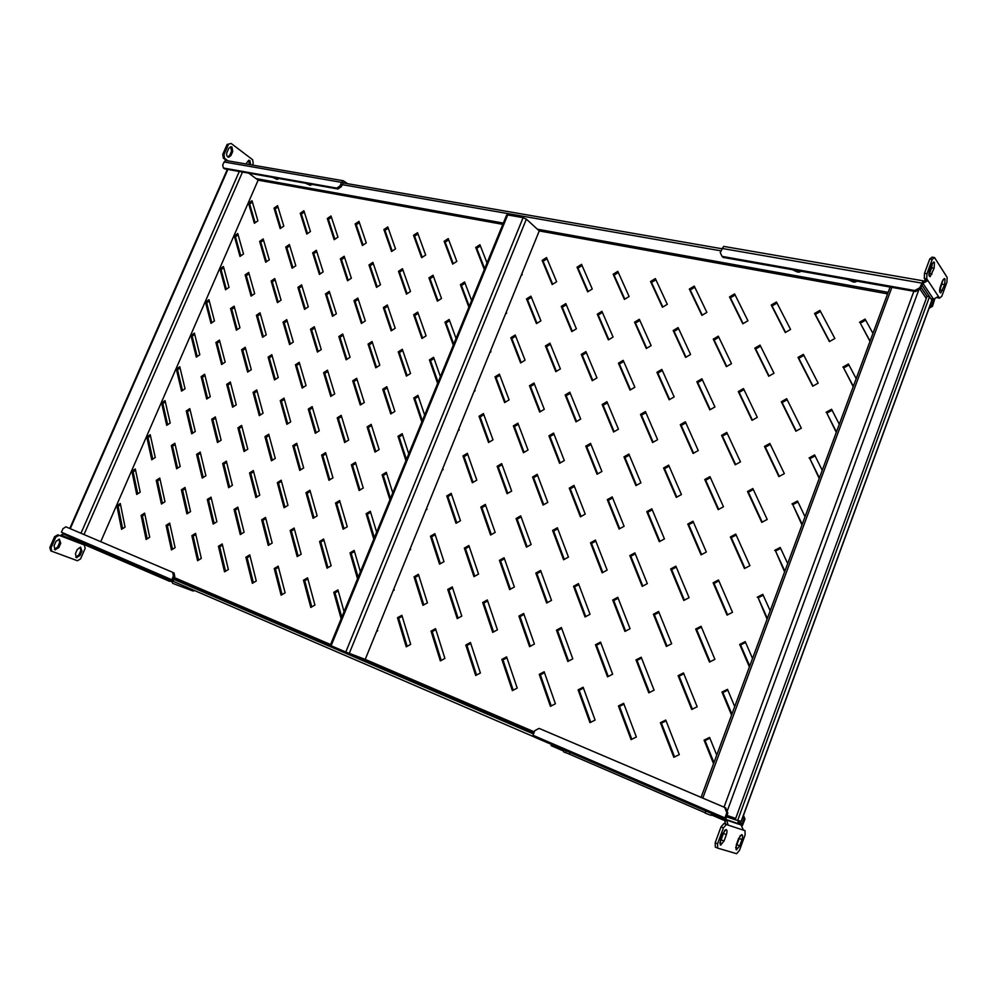 <?xml version="1.0" encoding="UTF-8"?>
<svg xmlns="http://www.w3.org/2000/svg" width="997" height="997" viewBox="0 0 997 997"><rect width="100%" height="100%" fill="white"/><g stroke="black" fill="none" stroke-linecap="round" stroke-linejoin="round"><path stroke-width="1.5" d="M272.667 177.404L276.904 179.298L277.839 179.261L277.203 178.214M305.63 183.261L309.93 185.18L310.939 185.143L310.341 184.096M792.366 269.689L797.588 272.094L799.968 272.019L799.993 271.047M847.961 279.571L853.282 282.014L855.875 281.939L855.962 280.992M342.943 182.887L721.753 248.714M930.301 297.891L921.864 285.017M713.952 762.655L705.053 740.584L709.914 738.204M713.553 763.714L704.069 740.148L705.053 740.584M704.069 740.148L709.602 737.456L716.743 755.09M731.91 714.151L722.912 692.566L727.822 690.123M731.549 715.111L721.953 692.08L722.912 692.566M721.953 692.08L727.498 689.326L734.714 706.574M749.719 666.071L740.609 644.984L745.582 642.454M749.395 666.943L739.687 644.423L740.609 644.984M739.687 644.423L745.22 641.619L752.536 658.481M767.366 618.427L758.156 597.801L763.191 595.209M767.079 619.199L758.156 597.801M757.259 597.191L762.792 594.337L770.195 610.8M784.863 571.194L775.554 551.042L780.639 548.362M784.614 571.879L775.554 551.042M774.681 550.369L780.215 547.465L787.692 563.554M802.211 524.372L792.802 504.681L797.936 501.927M801.987 524.97L792.802 504.681M791.954 503.959L797.488 500.993L805.04 516.72M819.397 477.949L809.9 458.72L815.085 455.891M819.21 478.46L809.9 458.72M809.078 457.947L814.611 454.931L822.238 470.285M836.446 431.938L826.849 413.157L832.096 410.253M836.284 432.362L826.849 413.157M826.052 412.322L831.585 409.256L839.287 424.261M853.332 386.325L843.649 367.98L848.946 365.002M853.208 386.662L843.649 367.98M842.876 367.095L848.41 363.98L856.186 378.623M870.094 341.099L860.311 323.19L865.67 320.124M869.995 341.348L860.311 323.19M859.564 322.243L865.097 319.09L872.948 333.384M660.4 722.713L665.772 720.046L679.293 754.629L673.835 757.284L660.4 722.713L661.422 723.161L666.083 720.843M674.558 756.935L661.422 723.161M678.122 675.679L683.493 672.95L697.177 706.761L691.731 709.478L678.122 675.679L679.119 676.178L683.83 673.785M692.392 709.141L679.119 676.178M695.694 629.032L701.065 626.266L714.911 659.329L709.465 662.083L695.694 629.032L696.666 629.593L701.427 627.125M710.076 661.771L696.666 629.593M713.117 582.796L718.476 579.967L732.496 612.295L727.05 615.112L713.117 582.796L714.051 583.407L718.874 580.877M727.598 614.825L714.051 583.407M730.377 536.947L735.749 534.08L749.931 565.673L744.472 568.539L730.377 536.947L731.299 537.62L736.172 535.015M744.983 568.278L731.299 537.62M747.501 491.496L752.872 488.567L767.204 519.449L761.758 522.366L747.501 491.496L748.386 492.219L753.321 489.539M762.207 522.129L748.386 492.219M764.475 446.432L769.846 443.453L784.34 473.625L778.881 476.591L764.475 446.432L765.347 447.204L770.32 444.45M779.28 476.379L765.347 447.204M781.312 401.741L786.683 398.713L801.326 428.187L795.868 431.215L781.312 401.741L782.147 402.564L787.181 399.735M796.204 431.028L782.147 402.564M798.011 357.425L803.37 354.359L818.163 383.147L812.717 386.213L798.011 357.425L798.821 358.309L803.906 355.393M812.991 386.051L798.821 358.309M814.561 313.482L819.92 310.366L834.863 338.482L829.404 341.597L814.561 313.482L815.347 314.416L820.494 311.425M829.641 341.46L815.347 314.416M618.452 705.963L623.648 703.321L636.36 737.007L631.076 739.637L618.452 705.963L619.498 706.424L623.96 704.156M631.824 739.251L619.498 706.424M635.999 659.902L641.208 657.222L654.082 690.161L648.798 692.84L635.999 659.902L637.021 660.413L641.545 658.082M649.496 692.491L637.021 660.413M653.409 614.239L658.606 611.497L671.654 643.726L666.37 646.455L653.409 614.239L654.406 614.8L658.98 612.395M667.018 646.118L654.406 614.8M670.669 568.951L675.866 566.159L689.077 597.677L683.792 600.456L670.669 568.951L671.642 569.574L676.265 567.094M684.391 600.144L671.642 569.574M687.78 524.048L692.99 521.207L706.35 552.026L701.065 554.855L687.78 524.048L688.728 524.721L693.401 522.179M701.601 554.569L688.728 524.721M704.754 479.52L709.964 476.628L723.486 506.763L718.189 509.641L704.754 479.52L705.677 480.242L710.4 477.625M718.675 509.367L705.677 480.242M721.579 435.353L726.788 432.424L740.472 461.873L735.175 464.801L721.579 435.353L722.476 436.125L727.262 433.446M735.612 464.552L722.476 436.125M738.279 391.559L743.488 388.581L757.309 417.357L752.025 420.335L738.279 391.559L739.151 392.382L743.986 389.628M752.399 420.123L739.151 392.382M754.829 348.115L760.038 345.099L774.008 373.227L768.724 376.243L754.829 348.115L755.676 349L760.561 346.158M769.048 376.056L755.676 349M771.242 305.032L776.451 301.966L790.571 329.446L785.287 332.512L771.242 305.032L772.077 305.967L777.012 303.063M785.561 332.35L772.077 305.967M578.098 689.849L583.145 687.245L595.097 720.071L589.975 722.663L578.098 689.849L579.17 690.323L583.457 688.104M590.747 722.264L579.17 690.323M595.483 644.747L600.53 642.08L612.657 674.196L607.522 676.851L595.483 644.747L596.53 645.258L600.867 642.978M608.257 676.477L596.53 645.258M612.719 600.007L617.779 597.29L630.067 628.721L624.932 631.425L612.719 600.007L613.753 600.58L618.14 598.225M625.605 631.064L613.753 600.58M629.817 555.628L634.877 552.874L647.327 583.619L642.193 586.373L629.817 555.628L630.827 556.251L635.263 553.833M642.816 586.037L630.827 556.251M646.779 511.623L651.839 508.831L664.438 538.903L659.304 541.695L646.779 511.623L647.763 512.296L652.25 509.816M659.889 541.383L647.763 512.296M663.603 467.979L668.663 465.138L681.425 494.549L676.29 497.391L663.603 467.979L664.563 468.702L669.099 466.147M676.813 497.104L664.563 468.702M680.29 424.685L685.35 421.793L698.261 450.557L693.127 453.448L680.29 424.685L681.225 425.47L685.811 422.84M693.6 453.186L681.225 425.47M696.841 381.751L701.9 378.81L714.949 406.938L709.814 409.867L696.841 381.751L697.75 382.574L702.387 379.882M710.238 409.63L697.75 382.574M713.254 339.154L718.314 336.176L731.511 363.668L726.377 366.647L713.254 339.154L714.139 340.027L718.837 337.273M726.751 366.435L714.139 340.027M729.53 296.907L734.59 293.891L747.937 320.76L742.802 323.776L729.53 296.907L730.402 297.829L735.15 295M743.126 323.589L730.402 297.829M539.252 674.346L544.163 671.766L555.404 703.77L550.431 706.35L539.252 674.346L540.362 674.819L544.474 672.663M551.241 705.926L540.362 674.819M556.476 630.141L561.373 627.512L572.789 658.843L567.816 661.472L556.476 630.141L557.56 630.665L561.722 628.446M568.577 661.061L557.56 630.665M573.549 586.298L578.459 583.619L590.037 614.289L585.052 616.956L573.549 586.298L574.608 586.872L578.821 584.578M585.762 616.582L574.608 586.872M590.498 542.804L595.408 540.087L607.136 570.097L602.151 572.814L590.498 542.804L591.533 543.44L595.795 541.072M602.811 572.452L591.533 543.44M607.298 499.659L612.208 496.905L624.097 526.266L619.112 529.033L607.298 499.659L608.307 500.344L612.619 497.914M619.723 528.684L608.307 500.344M623.972 456.875L628.883 454.059L640.921 482.797L635.936 485.601L623.972 456.875L624.957 457.598L629.319 455.106M636.497 485.29L624.957 457.598M640.51 414.416L645.42 411.562L657.609 439.677L652.624 442.518L640.51 414.416L641.47 415.188L645.882 412.633M653.135 442.232L641.47 415.188M656.911 372.305L661.834 369.413L674.171 396.906L669.174 399.797L656.911 372.305L657.858 373.127L662.32 370.498M669.635 399.523L657.858 373.127M673.187 330.518L678.11 327.589L690.585 354.471L685.6 357.4L673.187 330.518L674.109 331.39L678.621 328.698M686.011 357.163L674.109 331.39M689.338 289.068L694.248 286.102L706.873 312.385L701.888 315.351L689.338 289.068L690.223 289.99L694.797 287.223M702.249 315.139L690.223 289.99M501.852 659.416L506.613 656.861L517.206 688.092L512.371 690.634L501.852 659.416L502.987 659.902L506.925 657.783M513.206 690.198L502.987 659.902M518.901 616.084L523.674 613.479L534.417 644.062L529.581 646.654L518.901 616.084L520.01 616.62L524.011 614.439M530.367 646.23L520.01 616.62M535.825 573.088L540.586 570.446L551.503 600.393L546.655 603.023L535.825 573.088L536.909 573.674L540.947 571.443M547.39 602.624L536.909 573.674M552.6 530.441L557.373 527.762L568.44 557.074L563.592 559.753L552.6 530.441L553.659 531.077L557.759 528.771M564.29 559.367L553.659 531.077M569.25 488.131L574.023 485.414L585.239 514.103L580.404 516.82L569.25 488.131L570.284 488.817L574.434 486.449M581.039 516.458L570.284 488.817M585.775 446.158L590.548 443.391L601.914 471.469L597.066 474.236L585.775 446.158L586.784 446.893L590.984 444.463M597.664 473.899L586.784 446.893M602.163 404.52L606.936 401.704L618.452 429.184L613.604 431.988L602.163 404.52L603.148 405.293L607.397 402.788M614.152 431.676L603.148 405.293M618.427 363.195L623.2 360.341L634.865 387.222L630.017 390.076L618.427 363.195L619.386 364.017L623.686 361.45M630.515 389.79L619.386 364.017M634.553 322.193L639.339 319.302L651.141 345.61L646.293 348.501L634.553 322.193L635.5 323.065L639.837 320.436M646.741 348.227L635.5 323.065M650.567 281.515L655.341 278.587L667.292 304.309L662.444 307.238L650.567 281.515L651.49 282.425L655.876 279.733M662.843 307.001L651.49 282.425M465.798 645.022L470.434 642.492L480.392 672.987L475.694 675.492L465.798 645.022L466.957 645.52L470.746 643.451M476.554 675.044L466.957 645.52M482.685 602.524L487.321 599.957L497.441 629.817L492.742 632.385L482.685 602.524L483.819 603.073L487.658 600.942M493.552 631.936L483.819 603.073M499.447 560.364L504.083 557.747L514.365 586.996L509.654 589.601L499.447 560.364L500.556 560.95L504.432 558.769M510.427 589.177L500.556 560.95M516.06 518.527L520.708 515.873L531.139 544.524L526.428 547.166L516.06 518.527L517.156 519.163L521.082 516.92M527.151 546.767L517.156 519.163M532.56 477.027L537.209 474.323L547.789 502.376L543.078 505.068L532.56 477.027L533.619 477.7L537.607 475.395M543.751 504.681L533.619 477.7M548.923 435.839L553.572 433.097L564.314 460.552L559.591 463.281L548.923 435.839L549.97 436.561L553.996 434.193M560.227 462.92L549.97 436.561M565.174 394.962L569.823 392.195L580.703 419.064L575.979 421.843L565.174 394.962L566.184 395.734L570.272 393.304M576.565 421.494L566.184 395.734M581.288 354.409L585.937 351.592L596.954 377.9L592.243 380.717L581.288 354.409L582.285 355.219L586.41 352.726M592.779 380.393L582.285 355.219M597.278 314.167L601.926 311.313L613.093 337.048L608.382 339.902L597.278 314.167L598.25 315.027L602.425 312.46M608.855 339.616L598.25 315.027M613.155 274.225L617.804 271.334L629.107 296.52L624.384 299.412L613.155 274.225L614.102 275.122L618.327 272.505M624.82 299.137L614.102 275.122M431.028 631.138L435.539 628.646L444.911 658.419L440.35 660.911L431.028 631.138L432.212 631.637L435.851 629.63M441.222 660.425L432.212 631.637M447.753 589.451L452.264 586.909L461.798 616.084L457.224 618.626L447.753 589.451L448.912 590L452.588 587.918M458.059 618.152L448.912 590M464.353 548.088L468.864 545.509L478.548 574.085L473.974 576.665L464.353 548.088L465.474 548.674L469.213 546.543M474.759 576.216L465.474 548.674M480.816 507.037L485.327 504.407L495.173 532.41L490.586 535.028L480.816 507.037L481.925 507.672L485.701 505.479M491.334 534.604L481.925 507.672M497.154 466.297L501.678 463.63L511.66 491.06L507.087 493.714L497.154 466.297L498.238 466.97L502.064 464.727M507.785 493.316L498.238 466.97M513.368 425.869L517.892 423.164L528.036 450.021L523.45 452.725L513.368 425.869L514.427 426.591L518.315 424.273M524.098 452.339L514.427 426.591M529.469 385.752L533.993 383.01L544.275 409.306L539.689 412.048L529.469 385.752L530.504 386.512L534.429 384.144M540.287 411.674L530.504 386.512M545.434 345.922L549.958 343.155L560.389 368.902L555.803 371.669L545.434 345.922L546.456 346.732L550.431 344.301M556.363 371.333L546.456 346.732M561.286 306.403L565.822 303.599L576.378 328.798L571.792 331.615L561.286 306.403L562.283 307.263L566.308 304.77M572.303 331.291L562.283 307.263M577.026 267.184L581.55 264.342L592.255 289.005L587.657 291.847L577.026 267.184L577.998 268.081L582.061 265.526M588.13 291.56L577.998 268.081M397.479 617.741L401.866 615.274L410.689 644.374L406.24 646.829L397.479 617.741L398.675 618.252L402.177 616.283M407.15 646.33L398.675 618.252M414.042 576.827L418.428 574.322L427.414 602.836L422.952 605.341L414.042 576.827L415.213 577.388L418.752 575.356M423.812 604.855L415.213 577.388M430.467 536.224L434.866 533.682L444.001 561.623L439.54 564.177L430.467 536.224L431.614 536.822L435.215 534.741M440.362 563.704L431.614 536.822M446.781 495.933L451.18 493.341L460.464 520.733L456.003 523.313L446.781 495.933L447.902 496.568L451.541 494.425M456.776 522.864L447.902 496.568M462.969 455.941L467.369 453.311L476.803 480.143L472.341 482.76L462.969 455.941L464.066 456.614L467.755 454.42M473.064 482.336L464.066 456.614M479.034 416.248L483.433 413.581L493.017 439.864L488.542 442.518L479.034 416.248L480.118 416.958L483.844 414.702M489.228 442.12L480.118 416.958M494.986 376.841L499.385 374.137L509.106 399.884L504.632 402.589L494.986 376.841L496.045 377.601L499.821 375.296M505.28 402.202L496.045 377.601M510.813 337.734L515.212 335.004L525.07 360.204L520.608 362.945L510.813 337.734L511.847 338.544L515.673 336.163M521.194 362.584L511.847 338.544M526.516 298.913L530.927 296.146L540.922 320.835L536.448 323.601L526.516 298.913L527.538 299.761L531.413 297.33M536.997 323.265L527.538 299.761M542.119 260.379L546.53 257.575L556.662 281.74L552.188 284.556L542.119 260.379L543.116 261.264L547.029 258.771M552.687 284.232L543.116 261.264M377.315 629.63L377.664 630.814L376.592 631.413M393.865 588.891L394.214 590.05L393.142 590.66M410.278 548.462L410.639 549.596L409.568 550.219M426.579 508.333L426.94 509.442L425.869 510.078M442.755 468.503L443.129 469.599L442.045 470.235M458.807 428.972L459.193 430.043L458.109 430.692M474.746 389.74L475.133 390.787L474.049 391.447M490.574 350.782L490.96 351.816L489.876 352.477M506.277 312.123L506.663 313.133L505.591 313.806M521.855 273.739L522.254 274.736L521.182 275.421M341.797 617.168L334.992 592.829L338.232 590.947M341.148 618.751L333.771 592.305L334.992 592.829M333.771 592.305L337.933 589.9L344.052 611.672M358.147 577.3L351.206 553.422L354.496 551.491M357.537 578.808L350.009 552.861L351.206 553.422M350.009 552.861L354.172 550.419L360.416 571.767M374.373 537.732L367.307 514.315L370.635 512.333M373.788 539.14L366.123 513.717L367.307 514.315M366.123 513.717L370.298 511.224L376.654 532.161M390.475 498.438L383.284 475.482L386.649 473.45M389.927 499.784L382.125 474.846L383.284 475.482M382.125 474.846L386.3 472.316L392.768 492.854M406.464 459.443L399.136 436.935L402.564 434.842M405.941 460.701L398.002 436.262L399.136 436.935M398.002 436.262L402.19 433.695L408.758 453.822M422.329 420.734L414.889 398.663L418.354 396.519M421.843 421.905L413.767 397.953L414.889 398.663M413.767 397.953L417.955 395.348L424.647 415.076M438.082 382.3L430.53 360.677L434.031 358.471M437.633 383.396L429.433 359.917L430.53 360.677M429.433 359.917L433.608 357.287L440.412 376.617M453.722 344.139L446.045 322.953L449.597 320.698M453.299 345.174L444.974 322.156L446.045 322.953M444.974 322.156L449.161 319.489L456.065 338.444M469.251 306.266L461.461 285.503L465.051 283.185M468.864 307.213L460.402 284.668L461.461 285.503M460.402 284.668L464.59 281.977L471.606 300.533M484.667 268.654L476.753 248.315L480.392 245.947M484.305 269.539L475.719 247.443L476.753 248.315M475.719 247.443L479.918 244.714L487.022 262.896M303.499 580.229L307.562 577.836L314.927 605.054L310.815 607.447L303.499 580.229L304.746 580.753L307.861 578.921M311.774 606.886L304.746 580.753M319.576 541.483L323.639 539.053L331.154 565.76L327.028 568.178L319.576 541.483L320.797 542.044L323.95 540.162M327.951 567.642L320.797 542.044M335.54 503.011L339.603 500.556L347.255 526.74L343.142 529.195L335.54 503.011L336.737 503.61L339.94 501.678M344.015 528.672L336.737 503.61M351.38 464.814L355.455 462.321L363.257 488.007L359.132 490.499L351.38 464.814L352.564 465.462L355.804 463.468M359.967 490.001L352.564 465.462M367.12 426.903L371.196 424.373L379.134 449.56L374.997 452.09L367.12 426.903L368.267 427.576L371.557 425.532M375.794 451.604L368.267 427.576M382.736 389.254L386.824 386.686L394.887 411.387L390.762 413.942L382.736 389.254L383.87 389.964L387.21 387.87M391.509 413.481L383.87 389.964M398.252 351.866L402.327 349.274L410.54 373.476L406.402 376.081L398.252 351.866L399.361 352.614L402.738 350.47M407.125 375.632L399.361 352.614M413.655 314.74L417.731 312.123L426.08 335.852L421.943 338.482L413.655 314.74L414.74 315.538L418.167 313.332M422.616 338.045L414.74 315.538M428.947 277.889L433.034 275.234L441.509 298.489L437.359 301.144L428.947 277.889L430.019 278.711L433.483 276.456M437.995 300.745L430.019 278.711M444.126 241.286L448.214 238.595L456.825 261.388L452.675 264.08L444.126 241.286L445.185 242.146L448.687 239.841M453.274 263.694L445.185 242.146M274.225 568.539L278.188 566.171L285.117 592.816L281.104 595.184L274.225 568.539L275.471 569.063L278.475 567.268M282.076 594.611L275.471 569.063M290.139 530.466L294.115 528.061L301.181 554.207L297.168 556.6L290.139 530.466L291.373 531.027L294.414 529.183M298.103 556.052L291.373 531.027M305.954 492.655L309.917 490.225L317.133 515.873L313.108 518.303L305.954 492.655L307.151 493.266L310.241 491.371M314.005 517.767L307.151 493.266M321.645 455.118L325.62 452.65L332.973 477.812L328.948 480.28L321.645 455.118L322.829 455.754L325.957 453.822M329.808 479.756L322.829 455.754M337.223 417.843L341.198 415.35L348.688 440.026L344.663 442.518L337.223 417.843L338.394 418.516L341.56 416.534M345.485 442.02L338.394 418.516M352.701 380.829L356.677 378.299L364.304 402.501L360.278 405.031L352.701 380.829L353.848 381.539L357.063 379.496M361.051 404.545L353.848 381.539M368.067 344.077L372.055 341.51L379.807 365.251L375.782 367.806L368.067 344.077L369.189 344.825L372.454 342.731M376.517 367.345L369.189 344.825M383.334 307.575L387.322 304.982L395.211 328.25L391.173 330.842L383.334 307.575L384.431 308.36L387.733 306.216M391.871 330.393L384.431 308.36M398.488 271.321L402.476 268.704L410.49 291.51L406.452 294.14L398.488 271.321L399.573 272.144L402.913 269.95M407.112 293.716L399.573 272.144M413.531 235.329L417.531 232.675L425.669 255.033L421.631 257.687L413.531 235.329L414.602 236.177L417.98 233.934M422.254 257.288L414.602 236.177M245.885 557.223L249.761 554.88L256.266 580.977L252.353 583.32L245.885 557.223L247.144 557.747L250.035 556.002M253.35 582.722L247.144 557.747M261.65 519.798L265.526 517.431L272.181 543.041L268.255 545.409L261.65 519.798L262.884 520.359L265.813 518.565M269.215 544.836L262.884 520.359M277.303 482.635L281.179 480.23L287.971 505.367L284.045 507.76L277.303 482.635L278.524 483.233L281.49 481.389M284.968 507.199L278.524 483.233M292.844 445.721L296.72 443.291L303.661 467.954L299.736 470.385L292.844 445.721L294.04 446.369L297.056 444.475M300.608 469.849L294.04 446.369M308.285 409.069L312.161 406.602L319.239 430.804L315.301 433.271L308.285 409.069L309.456 409.755L312.522 407.81M316.136 432.748L309.456 409.755M323.614 372.679L327.502 370.174L334.705 393.915L330.767 396.407L323.614 372.679L324.773 373.389L327.863 371.395M331.565 395.909L324.773 373.389M338.843 336.525L342.731 333.995L350.059 357.275L346.121 359.805L338.843 336.525L339.977 337.273L343.118 335.229M346.881 359.319L339.977 337.273M353.96 300.62L357.848 298.066L365.313 320.897L361.375 323.452L353.96 300.62L355.082 301.406L358.259 299.312M362.098 322.991L355.082 301.406M368.977 264.965L372.878 262.373L380.468 284.768L376.517 287.36L368.977 264.965L370.074 265.775L373.302 263.632M377.202 286.912L370.074 265.775M383.895 229.547L387.796 226.93L395.51 248.876L391.559 251.506L383.895 229.547L384.979 230.394L388.244 228.201M392.207 251.082L384.979 230.394M218.443 546.269L222.219 543.951L228.35 569.524L224.524 571.829L218.443 546.269L219.714 546.805L222.493 545.097M225.534 571.219L219.714 546.805M234.058 509.467L237.834 507.124L244.103 532.224L240.277 534.566L234.058 509.467L235.304 510.04L238.121 508.283M241.237 533.968L235.304 510.04M249.562 472.927L253.338 470.547L259.743 495.185L255.917 497.553L249.562 472.927L250.783 473.525L253.649 471.731M256.84 496.98L250.783 473.525M264.953 436.624L268.741 434.218L275.272 458.396L271.446 460.801L264.953 436.624L266.162 437.272L269.065 435.415M272.343 460.24L266.162 437.272M280.244 400.582L284.033 398.139L290.7 421.868L286.862 424.311L280.244 400.582L281.428 401.255L284.382 399.361M287.722 423.762L281.428 401.255M295.436 364.777L299.225 362.31L306.029 385.59L302.191 388.057L295.436 364.777L296.595 365.488L299.586 363.544M303.001 387.534L296.595 365.488M310.516 329.209L314.317 326.717L321.246 349.561L317.395 352.053L310.516 329.209L311.662 329.957L314.691 327.963M318.18 351.542L311.662 329.957M325.496 293.891L329.297 291.361L336.35 313.768L332.512 316.298L325.496 293.891L326.63 294.663L329.695 292.62M333.247 315.812L326.63 294.663M340.376 258.796L344.189 256.241L351.368 278.225L347.517 280.78L340.376 258.796L341.485 259.606L344.601 257.513M348.227 280.319L341.485 259.606M355.156 223.951L358.97 221.359L366.273 242.919L362.422 245.511L355.156 223.951L356.253 224.786L359.406 222.655M363.095 245.063L356.253 224.786M191.86 535.651L195.549 533.37L201.307 558.42L197.58 560.7L191.86 535.651L193.131 536.187L195.811 534.529M198.59 560.077L193.131 536.187M207.314 499.46L211.015 497.142L216.897 521.743L213.171 524.061L207.314 499.46L208.572 500.033L211.289 498.326M214.156 523.45L208.572 500.033M222.667 463.518L226.369 461.162L232.388 485.327L228.649 487.67L222.667 463.518L223.901 464.116L226.668 462.371M229.597 487.072L223.901 464.116M237.922 427.813L241.623 425.432L247.779 449.149L244.041 451.529L237.922 427.813L239.13 428.448L241.935 426.641M244.95 450.943L239.13 428.448M253.064 392.344L256.765 389.939L263.058 413.207L259.307 415.624L253.064 392.344L254.26 393.017L257.101 391.173M260.192 415.064L254.26 393.017M268.106 357.113L271.82 354.683L278.238 377.527L274.487 379.957L268.106 357.113L269.29 357.823L272.169 355.929M275.322 379.421L269.29 357.823M283.048 322.118L286.762 319.651L293.317 342.071L289.554 344.538L283.048 322.118L284.207 322.854L287.136 320.909M290.364 344.015L284.207 322.854M297.904 287.36L301.617 284.868L308.285 306.864L304.534 309.357L297.904 287.36L299.038 288.133L302.004 286.139M305.294 308.858L299.038 288.133M312.647 252.827L316.361 250.297L323.165 271.882L319.401 274.412L312.647 252.827L313.768 253.624L316.772 251.593M320.124 273.926L313.768 253.624M327.303 218.517L331.016 215.963L337.946 237.136L334.169 239.691L327.303 218.517L328.399 219.352L331.44 217.271M334.867 239.23L328.399 219.352M166.088 525.369L169.689 523.101L175.098 547.665L171.459 549.92L166.088 525.369L167.371 525.905L169.951 524.285M172.493 549.285L167.371 525.905M181.392 489.764L185.006 487.471L190.552 511.598L186.9 513.879L181.392 489.764L182.65 490.337L185.28 488.667M187.897 513.256L182.65 490.337M196.596 454.395L200.21 452.065L205.893 475.768L202.229 478.086L196.596 454.395L197.842 454.993L200.509 453.286M203.201 477.476L197.842 454.993M211.7 419.263L215.315 416.908L221.122 440.175L217.471 442.531L211.7 419.263L212.922 419.899L215.626 418.142M218.393 441.933L212.922 419.899M226.705 384.356L230.332 381.976L236.264 404.819L232.6 407.2L226.705 384.356L227.914 385.029L230.656 383.222M233.485 406.626L227.914 385.029M241.61 349.685L245.237 347.28L251.294 369.7L247.63 372.118L241.61 349.685L242.794 350.383L245.574 348.539M248.49 371.557L242.794 350.383M256.416 315.239L260.043 312.809L266.236 334.818L262.56 337.26L256.416 315.239L257.587 315.974L260.404 314.08M263.382 336.712L257.587 315.974M271.134 281.029L274.761 278.562L281.067 300.159L277.403 302.627L271.134 281.029L272.281 281.79L275.135 279.845M278.175 302.103L272.281 281.79M285.74 247.032L289.379 244.539L295.81 265.738L292.133 268.23L285.74 247.032L286.874 247.817L289.778 245.835M292.881 267.719L286.874 247.817M300.259 213.258L303.898 210.728L310.453 231.541L306.777 234.058L300.259 213.258L301.381 214.081L304.309 212.037M307.487 233.572L301.381 214.081M141.1 515.387L144.627 513.143L149.7 537.233L146.135 539.477L141.1 515.387L142.384 515.923L144.877 514.34M147.182 538.816L142.384 515.923M156.255 480.355L159.782 478.086L164.991 501.753L161.427 504.021L156.255 480.355L157.526 480.928L160.056 479.295M162.436 503.373L157.526 480.928M171.31 445.547L174.849 443.254L180.183 466.496L176.619 468.789L171.31 445.547L172.556 446.145L175.123 444.475M177.591 468.166L172.556 446.145M186.277 410.963L189.804 408.645L195.275 431.477L191.698 433.795L186.277 410.963L187.498 411.599L190.103 409.892M192.645 433.184L187.498 411.599M201.132 376.617L204.672 374.261L210.267 396.681L206.691 399.037L201.132 376.617L202.341 377.277L204.996 375.52M207.6 398.439L202.341 377.277M215.9 342.482L219.44 340.102L225.172 362.123L221.583 364.503L215.9 342.482L217.097 343.18L219.776 341.373M222.456 363.917L217.097 343.18M230.569 308.572L234.121 306.166L239.965 327.776L236.376 330.194L230.569 308.572L231.753 309.294L234.469 307.45M237.211 329.633L231.753 309.294M245.15 274.873L248.702 272.443L254.671 293.666L251.07 296.097L245.15 274.873L246.309 275.633L249.063 273.739M251.88 295.561L246.309 275.633M259.631 241.399L263.183 238.944L269.277 259.768L265.676 262.236L259.631 241.399L260.765 242.184L263.569 240.252M266.448 261.713L260.765 242.184M274.025 208.136L277.577 205.656L283.784 226.095L280.182 228.587L274.025 208.136L275.147 208.959L277.976 206.977M280.917 228.089L275.147 208.959M116.848 505.703L120.301 503.485L125.061 527.126L121.572 529.332L116.848 505.703L118.145 506.239L120.537 504.706M122.631 528.659L118.145 506.239M131.866 471.22L135.305 468.976L140.203 492.194L136.714 494.437L131.866 471.22L133.124 471.793L135.567 470.21M137.736 493.789L133.124 471.793M146.771 436.96L150.223 434.692L155.258 457.498L151.756 459.779L146.771 436.96L148.03 437.558L150.497 435.938M152.753 459.131L148.03 437.558M161.589 402.913L165.053 400.62L170.2 423.027L166.698 425.333L161.589 402.913L162.823 403.548L165.34 401.878M167.658 424.71L162.823 403.548M176.319 369.089L179.784 366.771L185.056 388.78L181.554 391.111L176.319 369.089L177.528 369.762L180.083 368.043M182.476 390.5L177.528 369.762M190.95 335.49L194.415 333.135L199.811 354.758L196.309 357.113L190.95 335.49L192.147 336.176L194.739 334.419M197.194 356.515L192.147 336.176M205.482 302.091L208.946 299.711L214.467 320.947L210.965 323.327L205.482 302.091L206.666 302.814L209.295 301.019M211.813 322.754L206.666 302.814M219.926 268.903L223.403 266.498L229.036 287.36L225.521 289.766L219.926 268.903L221.085 269.664L223.752 267.819M226.344 289.205L221.085 269.664M237.76 233.51L243.517 253.986L239.99 256.416L234.283 235.94L237.76 233.51M252.017 200.721L257.899 220.823L254.372 223.278L248.54 203.176L252.017 200.721M240.775 255.868L235.429 236.713L238.133 234.831M255.12 222.755L249.674 203.986L252.415 202.055M737.543 820.768L929.503 296.72L931.859 300.209L931.547 301.455L741.294 821.391L735.2 819.758L927.073 296.283L921.004 287.335M929.503 296.72L927.073 296.283M738.528 821.104L737.68 823.435L738.976 821.254M724.595 818.973L173.291 581.376M82.913 543.452L62.3 535.613L63.073 533.856L171.559 580.64L66.325 535.252L66.674 534.467M737.68 823.435L725.766 819.422M533.495 733.991L173.578 579.269M735.312 819.808L726.464 816.792M720.295 817.241L720.719 816.107M342.108 184.619L720.931 250.833M248.54 203.176L249.674 203.986M234.283 235.94L235.429 236.713M726.975 815.421L735.699 818.425M926.288 298.439L919.907 289.068M100.772 541.645L258.136 180.158L248.689 173.142M523.113 217.658L507.685 214.953L331.129 645.744L345.785 652.026L523.113 217.658L526.379 219.141L539.252 230.93L887.592 293.853M331.129 645.744L330.256 645.321M506.563 215.252L507.685 214.953M534.317 731.873L365.226 659.391L345.785 652.026M365.226 659.391L539.252 230.93M934.426 262.398L933.603 262.012L931.746 264.591L929.615 270.399C928.543 274.212 928.718 276.294 930.139 276.668L934.127 268.293L934.426 262.398M944.994 278.923L944.221 278.562L942.402 281.117L940.321 286.812C939.274 290.513 939.423 292.545 940.782 292.906L944.682 284.668L944.994 278.923M937.541 297.791L939.573 298.153L938.414 296.408L933.541 299.175L922.973 283.447L923.82 281.129L925.478 280.182L927.945 280.606L922.736 283.347L920.493 288.731L915.533 291.56L914.835 290.538L919.795 287.709L923.122 280.818L724.158 246.483M939.573 298.153L941.804 296.234L946.888 282.313L947.15 277.403L934.525 257.55L932.22 259.419L926.973 273.714L926.736 278.786L938.414 296.408M928.93 274.985L931.672 267.881L932.345 263.283M939.635 291.161L942.95 279.895M926.736 278.786L924.269 278.362L925.478 280.182M924.269 278.362L924.506 273.303L926.973 273.714M932.22 259.419L929.752 259.021L924.506 273.303M929.752 259.021L932.058 257.151L934.525 257.55M923.82 281.129L923.122 280.818M914.835 290.538L722.09 256.391L720.22 252.64L723.598 246.384M919.795 287.709L920.493 288.731M722.09 256.391L722.975 257.376L915.533 291.56M931.933 300.533L933.454 300.807L933.541 299.175L930.837 298.689M933.454 300.807L931.784 305.356L932.457 306.341L934.688 299.212M932.457 306.341L929.067 308.26M929.69 306.54L931.784 305.356M736.384 849.793L739.699 845.892L741.992 839.611C742.939 836.57 742.815 834.913 741.618 834.639L738.603 838.539L736.297 844.845L736.384 849.793M735.649 847.911L740.297 835.511M720.582 845.057L724.009 841.082L726.364 834.663C727.336 831.548 727.187 829.84 725.941 829.566L722.825 833.542L720.445 839.997L720.582 845.057M719.797 843.225L724.645 830.376M565.586 752.511L705.203 812.779M724.557 819.11L534.579 737.157M711.783 813.602L711.123 815.396L705.103 813.066L705.851 811.035M566.234 750.828L565.498 752.723L563.567 751.763M741.17 825.005L743.363 830.14L745.046 830.7L743.413 829.99M741.942 825.267L726.688 820.12L728.109 825.105L725.729 824.07L725.018 822.276L725.928 819.696L741.232 824.855L742.167 823.759L738.615 822.238M726.688 820.12L725.928 818.263L727.81 813.128L726.813 812.779L724.657 807.42L539.128 728.396L534.803 730.614L532.996 735.275L724.919 817.914L725.018 822.276M743.363 830.14L726.352 824.519L723.411 827.884L717.566 843.786L717.678 848.123L736.633 853.706L739.475 850.366L745.108 834.925L745.046 830.7M717.678 848.123L715.298 847.076L715.185 842.739L717.566 843.786M723.411 827.884L721.018 826.849L715.185 842.739M721.018 826.849L723.972 823.485L726.352 824.519M725.729 824.07L723.972 823.485M742.404 825.653L744.958 819.085L743.999 818.749L742.167 823.759M552.737 745.008L551.104 745.656L563.816 751.14M743.475 815.421L744.958 819.085M743.999 818.749L743.089 816.493M724.919 817.914L726.813 812.779M724.657 807.42L539.128 728.396M725.666 807.782L727.81 813.128M248.664 160.38L249.424 164.555M245.848 163.944L248.764 160.23L249.898 160.592L250.658 164.779M230.743 146.883L231.503 151.22L229.721 155.283L227.889 156.965M231.989 147.082L232.737 151.432L230.955 155.495L228.886 157.202C226.867 156.778 226.219 155.196 226.93 152.491L228.724 148.416L230.781 146.709L231.989 147.082M343.167 182.75L343.903 183.049M343.367 180.769L225.895 160.505L224.101 161.975L222.667 165.24L223.453 168.019L336.836 188.121L340.077 185.866L341.572 182.376L343.367 180.769L347.641 183.71M227.952 160.853L226.643 159.894L226.631 160.629M225.409 159.67L223.39 158.187L222.73 154.448L223.964 154.66L224.624 158.398L226.643 159.894L225.409 159.67L225.123 160.741M222.73 154.448L227.129 144.428L231.179 143.493L252.602 159.694L253.213 163.346L252.453 165.078M231.179 143.493L227.129 144.428M223.964 154.66L228.375 144.64M224.624 158.398L223.39 158.187M343.616 182.837L341.198 186.751L337.958 188.994L336.836 188.121M225.895 160.505L226.568 160.617M340.077 185.866L341.198 186.751M223.453 168.019L224.612 168.867L337.958 188.994M55.097 549.758L54.062 545.808L55.994 541.408L59.309 539.14L60.755 543.203L58.835 547.565L55.097 549.758M76.42 557.61L75.423 553.734L77.317 549.409L80.57 547.154L81.928 551.142L80.047 555.441L76.42 557.61M173.765 581.575L173.166 580.254L174.774 576.49L173.428 575.979L172.631 572.303L65.864 526.827L62.961 528.709L61.428 532.211L171.82 579.743L172.631 583.332L192.994 590.997L194.789 590.648M83.474 544.237L168.568 580.877L169.091 579.581M84.06 542.904L83.436 544.325L82.676 543.976L83.287 542.58M170.001 579.967L169.453 581.276L168.53 580.989M62.3 535.613L60.181 535.725L63.073 533.856L66.388 535.127M82.041 544.1L84.334 544.973L85.169 548.3L80.558 558.881L77.442 560.75L50.747 550.867L49.85 547.478L54.598 536.685L57.801 534.828L82.041 544.1L82.913 543.465M81.305 542.842L82.078 542.056M59.184 539.128L59.583 542.692L57.664 547.054L54.449 549.359M80.408 547.141L80.769 550.631L78.888 554.93L75.784 557.211M57.801 534.828L60.181 535.725M82.066 544.05L84.334 544.973M58.96 535.327L55.757 537.184L54.598 536.685M49.85 547.478L51.009 547.989L55.757 537.184M51.009 547.989L51.906 551.391M171.82 579.743L173.428 575.979M172.631 572.303L65.864 526.827M173.964 572.814L174.774 576.49M258.136 180.158L502.824 224.362M330.58 644.536L174.313 577.562M931.859 300.209L740.945 821.927M533.869 733.007L173.914 578.484L533.869 733.032M735.3 819.484L726.813 815.845L735.3 819.509M888.153 292.345L537.371 229.21M503.348 223.091L256.017 178.588M724.059 807.096L913.875 291.274M891.879 287.36L702.81 798.049M727.112 811.384L918.873 289.653M81.006 533.221L239.28 171.472M227.877 169.453L70.288 528.659M84.022 534.517L242.495 172.045M349.249 653.434L526.379 219.141M721.865 248.403L921.502 283.061M940.196 289.915L942.614 290.339M942.265 284.245L944.682 284.668M929.553 273.652L932.008 274.075M931.672 267.881L934.127 268.293M737.356 844.87L739.699 845.892M721.629 840.035L724.009 841.082M570.06 752.486L569.437 754.106M741.319 824.868L737.867 823.385L741.232 824.855M711.322 814.848L724.37 820.481M723.984 833.617L726.364 834.663M739.649 838.589L741.992 839.611M232.737 151.432L231.503 151.22M224.101 161.975L341.572 182.376M230.955 155.495L229.721 155.283M169.615 580.89L171.521 581.712M88.633 544.885L88.097 546.107M81.928 551.142L80.769 550.631M80.047 555.441L78.888 554.93M60.755 543.203L59.583 542.692M58.835 547.565L57.664 547.054M855.875 281.939L856.124 281.279M701.103 797.313L890.109 287.049M69.778 528.447L227.341 169.353M330.256 645.346L506.663 214.991M736.023 849.531L736.658 849.818M720.183 844.783L720.868 845.082M724.37 820.394L711.347 814.773M563.841 751.077L551.391 745.706M564.252 749.981L563.542 751.825M228.886 157.202L228.101 157.065M171.509 581.65L169.64 580.84M76.781 557.709L75.897 557.323M55.483 549.858L54.548 549.447"/></g></svg>
